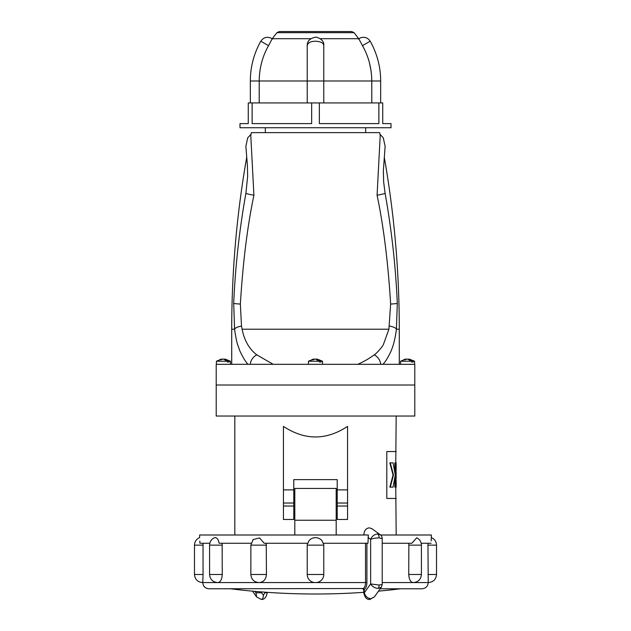 <?xml version="1.0" encoding="UTF-8"?>
<svg xmlns="http://www.w3.org/2000/svg" width="631" height="631" viewBox="0 0 631 631"><rect width="100%" height="100%" fill="white"/><g stroke="black" fill="none" stroke-linecap="round" stroke-linejoin="round"><path stroke-width="0.95" d="M310.775 38.704L272.245 38.704L268.538 45.653L260.824 41.212L268.538 45.653C262.48 56.317 259.365 68.093 259.215 80.989L259.215 102.924M371.785 102.924L371.785 80.989L307.226 80.989L307.226 45.337C307.25 41.07 309.916 38.388 315.216 37.284C316.218 36.527 324.555 39.469 323.774 45.337L323.75 45.653C323.687 43.042 320.934 41.567 315.5 41.212C310.389 41.386 307.636 42.861 307.25 45.653M380.667 102.924L380.667 80.989A80.681 80.681 0 0 0 370.176 41.212L362.462 45.653L358.755 38.704L320.225 38.704M307.226 102.924L307.226 80.989L250.333 80.989A80.681 80.681 0 0 1 260.824 41.212C263.222 37.663 266.463 36.543 270.541 37.868L272.553 39.059M369.427 62.745L371.012 70.467M380.667 80.989L371.785 80.989C371.62 68.045 368.512 56.262 362.462 45.653M311.651 123.605L252.116 123.605L252.116 102.924L248.267 102.924L248.267 123.605L239.993 123.605L239.993 127.746L391.007 127.746L391.007 123.605L382.733 123.605L382.733 102.924L378.884 102.924L378.884 123.605L319.349 123.605L319.349 102.924L311.651 102.924L311.651 123.605M311.651 102.924L252.116 102.924M319.349 102.924L378.884 102.924M229.045 361.224L230.473 361.224L225.093 359.063A11.957 8.676 90 0 0 225.054 359.055L229.045 361.224L229.045 362.044L227.397 362.044L227.397 361.224L223.398 359.055A11.957 8.676 90 0 0 221.15 359.78L219.58 359.78A11.957 8.676 -90 0 1 221.789 359.063A11.957 8.676 -90 0 1 221.836 359.055L221.836 359.465M229.045 362.044L227.397 362.044M413.163 361.224L414.591 361.224L409.211 359.063A11.957 8.676 90 0 0 409.164 359.055L413.163 361.224L413.163 362.044L411.507 362.044L411.507 361.224L407.516 359.055A11.957 8.676 90 0 0 405.268 359.78L403.698 359.78A11.957 8.676 -90 0 1 405.907 359.063A11.957 8.676 -90 0 1 405.946 359.055L405.946 359.465M413.163 362.044L411.507 362.044M321.1 361.224L322.536 361.224L317.156 359.063A11.957 8.676 90 0 0 317.109 359.055L321.1 361.224L321.1 362.044L319.452 362.044L319.452 361.224L315.461 359.055A11.957 8.676 90 0 0 313.205 359.78L311.643 359.78A11.957 8.676 -90 0 1 313.844 359.063A11.957 8.676 -90 0 1 313.891 359.055L313.891 359.465M321.1 362.044L319.452 362.044M265.335 127.746L265.335 132.628M365.664 127.746L365.664 132.628M225.054 359.055L225.054 359.536M223.484 359.063L223.484 359.055A11.957 8.676 -90 0 1 225.054 359.465M409.164 359.055L409.164 359.536M407.602 359.063L407.602 359.055A11.957 8.676 -90 0 1 409.164 359.465M317.109 359.055L317.109 359.536M315.539 359.063L315.539 359.055A11.957 8.676 -90 0 1 317.109 359.465M382.82 364.324C384.981 362.478 387.702 358.124 390.999 351.254C393.184 345.717 394.714 341.387 396.394 329.548L397.309 303.322A8.479 0.45 177.4 0 1 390.636 304.063C388.081 262.315 383.561 226.04 377.078 195.231L380.217 135.57A992.981 992.981 0 0 0 379.633 132.628L251.367 132.628A992.981 992.981 0 0 0 250.775 135.578L253.922 195.231C247.439 226.04 242.919 262.315 240.364 304.063L241.492 326.093A8.479 2.571 172.7 0 0 234.606 329.548C235.907 337.932 236.98 343.154 237.832 345.212L239.93 351.088C243.29 358.116 246.035 362.525 248.188 364.324M227.397 361.224L216.409 361.224L216.409 364.324M411.507 361.224L400.527 361.224L400.527 364.324M319.452 361.224L308.464 361.224L308.464 364.324M390.636 304.063L388.909 329.208L242.099 329.208L241.492 326.093M234.566 329.208L231.719 329.208A992.981 992.981 0 0 1 246.705 157.316M230.473 361.224L230.473 364.324M414.591 361.224L414.591 364.324M322.536 361.224L322.536 364.324M248.243 364.324L250.357 364.324A8.479 5.49 130.5 0 1 256.785 354.843L273.199 364.324M242.099 329.208C244.307 340.464 249.206 349.014 256.785 354.843M262.18 364.324L266.479 364.324M388.909 329.208L383.553 344.108C382.654 346.916 375.571 354.33 374.215 354.843C369.403 358.424 363.937 361.587 357.801 364.324L380.643 364.324A8.479 5.49 49.5 0 0 374.215 354.843M384.295 157.316A992.981 992.981 0 0 1 399.281 329.208L399.281 364.324M414.796 364.324L216.204 364.324L216.204 385.013L414.796 385.013L216.204 385.013L216.204 416.042L414.796 416.042L414.796 364.324M323.774 45.337L323.774 102.924M231.719 329.208L231.719 364.324M336.189 488.449L336.189 520.244L294.811 520.244L294.811 488.449L336.189 488.449M336.189 534.993L336.189 520.244M294.811 534.993L294.811 520.244M253.031 539.615L259.522 537.912L264.223 543.267L307.967 543.267C309.529 535.845 321.463 535.829 323.033 543.267L367.968 543.267L368.346 534.993L199.648 534.993L199.648 537.596C196.375 539.048 194.656 541.556 194.482 545.129L194.482 574.502L203.056 574.502L202.756 582.571C203.119 586.341 205.193 588.407 208.964 588.778L363.298 588.51C364.734 587.453 365.483 585.473 365.546 582.571L366.903 582.571C366.8 586.018 365.941 588.329 364.324 589.504L363.803 589.811A1.033 1.025 -90 0 0 362.77 588.778L362.77 588.778M214.248 537.817L215.171 537.596C217.119 537.778 218.444 539.663 219.154 543.267L251.067 543.267M199.838 541.043L199.901 543.267C199.609 535.837 199.609 535.837 199.901 543.267L209.8 543.267M421.2 543.267L431.099 543.267C431.391 535.837 431.391 535.837 431.099 543.267L431.099 543.267M382.212 543.267L411.846 543.267L416.752 537.817M380.556 534.993L431.352 534.993L431.312 538.125M431.288 538.551L431.257 539.103M431.249 539.142L431.21 539.915M431.202 540.104L431.17 540.893M265.162 592.785L267.228 592.785C266.25 597.415 264.279 599.631 261.297 599.45L256.667 596.981L255.926 592.785L261.573 592.785L263.372 595.309L265.162 592.178M363.298 588.51A1.033 0.86 -121.2 0 1 364.324 589.504L364.324 592.785L363.771 592.785C364.75 597.415 366.721 599.631 369.703 599.45L374.333 596.981L381.376 587.122L378.229 588.415C374.893 588.179 372.361 586.696 370.634 583.951L379.113 585.032L382.212 584.487L382.212 538.614L379.113 537.888C375.729 537.967 372.905 538.448 370.634 539.339C372.069 536.066 374.443 534.283 377.748 534L380.248 534.749L372.03 528.762L369.285 527.839C366.043 528.257 364.253 530.458 363.913 534.441L363.913 534.993M367.968 537.399L370.634 539.339L370.634 583.951L364.324 592.785C365.42 596.421 367.605 598.393 370.886 598.701L374.333 596.981M222.136 543.267L222.254 574.502C221.938 579.4 220.511 582.09 217.963 582.571L202.756 582.571M266.243 543.267L266.44 574.502C265.982 579.4 263.608 582.09 259.309 582.571L217.963 582.571M365.546 543.267L365.546 582.571L315.705 582.571A8.069 8.069 0 0 0 323.774 574.502L307.226 574.502A8.069 8.069 0 0 0 315.295 582.571L259.309 582.571M315.705 582.571L315.295 582.571M407.768 588.778L422.036 588.778C425.807 588.415 427.881 586.341 428.244 582.571L413.037 582.571C410.497 582.097 409.062 579.408 408.746 574.502L408.864 543.267M413.242 582.571L382.212 582.571M428.244 582.571L427.944 545.129L436.518 545.129L436.518 574.502C436.045 579.408 433.355 582.097 428.449 582.571M224.155 588.778L230.496 588.778A693.019 693.019 0 0 0 363.771 592.328M422.036 588.778L380.185 588.778M406.845 588.778L420.98 588.778M203.04 543.267L203.056 574.502M307.439 543.267A8.069 8.069 0 0 0 307.226 545.129L323.774 545.129A8.069 8.069 0 0 0 323.561 543.267M427.944 545.129L427.96 543.267M396.055 480.522L396.181 487.148L394.84 487.148L394.84 478.006M396.15 469.48L396.15 462.854L396.055 469.48M396.055 471.688L396.055 478.314M396.181 416.042L395.763 462.854M395.763 487.148L396.181 534.993M347.563 426.382C326.188 440.477 304.812 440.477 283.437 426.382L283.437 489.869L293.778 489.869L293.778 479.623L337.222 479.623L337.222 489.869L347.563 489.869L347.563 426.382M337.222 498.119L336.189 497.938M294.811 497.938L293.778 498.119M234.819 416.042L234.819 534.993M396.181 498.443L386.795 498.443L386.795 451.551L396.181 451.551M283.437 519.479L283.437 506.03L293.778 506.03L293.778 519.479L283.437 519.479M293.778 489.869L293.778 503.025L283.437 503.025L283.437 506.03M283.437 503.025L283.437 489.869M293.778 503.025L293.778 506.03M337.222 519.479L337.222 506.03L347.563 506.03L347.563 519.479L337.222 519.479M347.563 489.869L347.563 503.025L337.222 503.025L337.222 506.03M337.222 503.025L337.222 489.869M347.563 503.025L347.563 506.03M395.763 498.443L386.795 498.443M395.763 451.551L386.795 451.551M396.15 462.854L394.84 462.854L394.84 471.996M393.066 475.001L389.84 487.148L390.289 487.148L393.499 475.001L393.066 475.001L389.84 462.854L390.289 462.854L393.499 475.001M396.15 471.688L396.15 478.314M396.15 480.522L396.15 487.148M395.219 474.693L393.089 462.854L390.289 462.854M395.258 462.854L395.258 474.693M395.219 475.309L393.089 487.148L390.289 487.148M395.258 475.309L395.258 487.148M396.055 487.148L396.055 462.854M354.094 32.67L276.906 32.67L279.296 31.55L351.704 31.55L354.094 32.67L358.755 38.704M377.078 195.231A8.479 0.442 -10.2 0 0 385.107 193.338L383.64 181.87L383.356 170.851L385.131 146.329L383.277 137.826L379.965 134.269M253.922 195.231A8.479 0.442 -169.8 0 1 245.893 193.338L247.644 176.443L247.391 165.243L245.869 146.321L247.667 137.921L251.043 134.261M240.364 304.063A8.479 0.45 -177.4 0 1 233.691 303.322C235.324 266.385 239.394 229.723 245.893 193.338M396.394 329.548A8.479 2.571 -172.7 0 0 389.508 326.093M399.281 329.208L396.434 329.208M261.573 591.91L261.573 592.785M254.908 591.357L255.926 592.785L255.926 591.444M261.297 599.45A4.141 2.067 -90 0 0 263.372 595.309M370.886 598.701A4.141 2.067 90 0 1 369.703 599.45M378.229 588.415A4.141 2.067 -90 0 0 379.113 585.032M377.748 534A4.141 2.067 90 0 1 379.113 537.888M364.663 534.993L363.913 534.441M366.903 543.267L366.903 582.571M222.254 545.129L209.587 545.129L209.587 574.502L222.254 574.502M266.44 545.129L250.854 545.129L250.854 574.502L266.44 574.502M416.705 537.793C419.702 539.324 421.271 541.769 421.413 545.129L408.746 545.129M408.746 574.502L421.413 574.502C420.94 579.408 418.25 582.097 413.344 582.571C418.25 582.097 420.94 579.408 421.413 574.502L421.413 545.129M427.944 574.502L436.518 574.502M203.056 545.129L194.482 545.129M370.176 41.212C367.778 37.663 364.537 36.543 360.459 37.868L358.447 39.059M250.333 80.989L250.333 102.924M397.309 303.322C395.676 266.385 391.606 229.723 385.107 193.338M221.789 359.063L216.409 361.224M405.907 359.063L400.527 361.224M313.844 359.063L308.464 361.224M233.691 303.322L234.606 329.548M315.5 31.55L279.296 31.55M272.245 38.704L276.906 32.67M256.667 596.981L252.503 591.144M267.228 592.785L267.228 592.328M363.771 592.785L363.771 589.811L362.738 588.778M381.376 587.122L382.212 584.487M382.212 538.614C382.118 536.721 381.455 535.435 380.248 534.749M307.226 545.129L307.226 574.502M436.518 545.129C436.344 541.556 434.625 539.048 431.352 537.596M250.854 545.129L253.149 539.489M209.587 545.129C209.729 541.769 211.298 539.324 214.295 537.793M323.774 545.129L323.774 574.502M250.854 574.502C251.327 579.408 254.017 582.097 258.923 582.571M209.587 574.502C210.06 579.408 212.75 582.097 217.656 582.571C212.75 582.097 210.06 579.408 209.587 574.502M194.482 574.502C194.955 579.408 197.645 582.097 202.551 582.571M378.497 591.144A693.019 693.019 0 0 0 400.504 588.778"/></g></svg>
